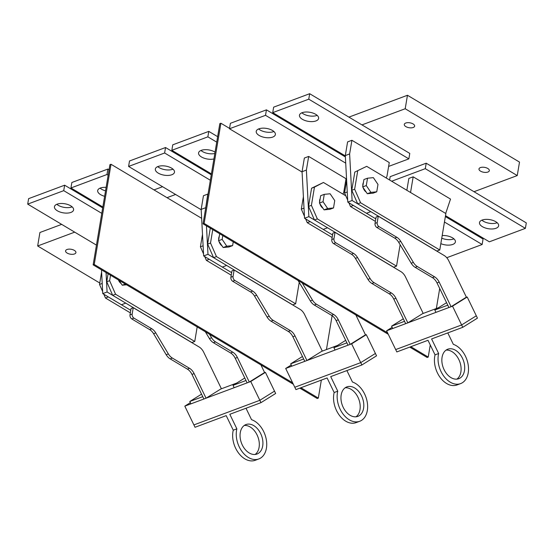 <?xml version="1.0" encoding="UTF-8"?>
<svg xmlns="http://www.w3.org/2000/svg" width="554" height="554" viewBox="0 0 554 554"><rect width="100%" height="100%" fill="white"/><g stroke="black" fill="none" stroke-linecap="round" stroke-linejoin="round"><path stroke-width="0.83" d="M231.24 275.186L206.372 260.352L204.71 256.571M203.54 253.905L200.423 246.793L202.501 234.37M231.662 272.644L209.253 259.279L206.372 260.352M200.423 246.793L203.11 245.789M130.342 312.858L105.475 298.024L103.82 294.243M102.649 291.577L99.533 284.458L101.611 272.042M130.772 310.316L108.362 296.951L105.475 298.024M99.533 284.458L102.22 283.461M332.13 237.514L307.262 222.68L305.607 218.899M304.437 216.233L301.321 209.121L303.398 196.705M332.559 234.972L310.15 221.607L307.262 222.68M301.321 209.121L304.007 208.117M375.37 221.371L350.502 206.538L348.847 202.757M347.677 200.084L344.56 192.972L346.638 180.556M375.799 218.83L353.39 205.465L350.502 206.538M344.56 192.972L347.247 191.975M357.697 170.992L354.65 189.205L360.592 202.771L439.772 249.993L445.873 213.56L366.693 166.338L354.816 172.065L351.769 190.285L357.711 203.851L436.891 251.066L439.772 249.993M366.693 166.338L354.816 172.065M354.65 189.205L351.769 190.285M360.592 202.771L357.711 203.851M345.8 195.811L323.453 182.481L314.457 187.134L311.41 205.354L317.352 218.913L396.532 266.135L400.12 244.709M323.453 182.481L311.577 188.215L308.523 206.427L314.471 219.993L393.652 267.215L396.532 266.135M314.457 187.134L311.577 188.215M311.41 205.354L308.523 206.427M317.352 218.913L314.471 219.993M212.757 229.619L210.513 243.026L216.462 256.585L295.642 303.807L299.229 282.381M210.298 228.158L207.632 244.099L213.581 257.665L292.754 304.887L295.642 303.807M216.462 256.585L213.581 257.665M210.513 243.026L207.632 244.099M110.537 275.234L109.623 280.691L115.564 294.257L194.745 341.479L197.182 326.908M108.078 273.766L106.742 281.771L112.684 295.337L191.864 342.552L194.745 341.479M109.623 280.691L106.742 281.771M115.564 294.257L112.684 295.337M302.235 282.983L312.484 300.095A10.491 7.133 69.5 0 0 316.452 304.222L333.681 314.499A10.491 7.133 -110.5 0 1 338.279 319.79L350.19 344.38L348.03 345.19L346.894 342.843L333.917 347.683L345.682 340.343M298.114 280.525L310.323 300.905L312.484 300.095M316.452 304.222L314.284 305.032L331.521 315.309L333.681 314.499M338.279 319.79L336.112 320.6L348.03 345.19L335.059 350.031L333.917 347.683M350.19 344.38L365.481 334.831L355.848 314.956M336.112 320.6A10.491 7.133 69.5 0 0 331.521 315.309M314.284 305.032A10.491 7.133 -110.5 0 1 310.323 300.905M234.127 270.013L233.061 276.391A3.144 2.14 69.5 0 0 234.848 280.456L252.693 291.099A10.491 7.133 -110.5 0 1 256.661 295.234L269.244 316.237A10.491 7.133 69.5 0 0 273.212 320.364L290.441 330.648A10.491 7.133 -110.5 0 1 295.033 335.939L306.951 360.529L322.241 350.98L304.617 314.596A10.491 7.133 69.5 0 0 300.026 309.312L234.127 270.013L231.967 270.823L230.9 277.194A3.144 2.14 69.5 0 0 232.687 281.266L250.533 291.91A10.491 7.133 -110.5 0 1 254.494 296.037L267.083 317.047A10.491 7.133 69.5 0 0 271.044 321.175L288.281 331.451A10.491 7.133 -110.5 0 1 292.872 336.742L304.79 361.333L303.654 358.985L290.677 363.833L302.442 356.485M306.951 360.529L291.82 366.18L290.677 363.833M205.361 331.791L209.426 338.57A10.491 7.133 69.5 0 0 213.394 342.697L230.63 352.981A10.491 7.133 -110.5 0 1 235.221 358.272L247.139 382.862L245.997 380.515L233.026 385.355L244.785 378.008M209.481 334.242L211.593 337.767A10.491 7.133 69.5 0 0 215.554 341.894L232.791 352.171A10.491 7.133 -110.5 0 1 237.382 357.462L249.3 382.052L234.162 387.703L233.026 385.355M249.3 382.052L264.59 372.503L260.913 364.913M133.237 307.685L132.171 314.063A3.144 2.14 69.5 0 0 133.95 318.128L151.803 328.771A10.491 7.133 -110.5 0 1 155.764 332.899L168.354 353.909A10.491 7.133 69.5 0 0 172.315 358.036L189.551 368.32A10.491 7.133 -110.5 0 1 194.142 373.604L206.06 398.194L221.351 388.652L203.72 352.268A10.491 7.133 69.5 0 0 199.128 346.984L133.237 307.685L131.076 308.488L130.01 314.866A3.144 2.14 69.5 0 0 131.79 318.938L149.635 329.582A10.491 7.133 -110.5 0 1 153.603 333.709L166.186 354.719A10.491 7.133 69.5 0 0 170.154 358.847L187.391 369.123A10.491 7.133 -110.5 0 1 191.982 374.414L203.893 399.005L202.757 396.657L189.787 401.498L201.545 394.157M206.06 398.194L190.922 403.845L189.787 401.498M335.025 232.341L333.958 238.719A3.144 2.14 69.5 0 0 335.738 242.791L353.591 253.434A10.491 7.133 -110.5 0 1 357.552 257.562L370.134 278.565A10.491 7.133 69.5 0 0 374.102 282.699L391.339 292.976A10.491 7.133 -110.5 0 1 395.93 298.267L407.848 322.857L423.138 313.308L405.507 276.931A10.491 7.133 69.5 0 0 400.916 271.64L335.025 232.341L332.864 233.151L331.798 239.529A3.144 2.14 69.5 0 0 333.577 243.594L351.423 254.238A10.491 7.133 -110.5 0 1 355.391 258.365L367.974 279.375A10.491 7.133 69.5 0 0 371.942 283.503L389.178 293.779A10.491 7.133 -110.5 0 1 393.769 299.07L405.68 323.661L404.545 321.313L391.574 326.161L403.333 318.813M407.848 322.857L392.71 328.508L391.574 326.161M378.264 216.198L377.198 222.576A3.144 2.14 69.5 0 0 378.978 226.641L396.83 237.285A10.491 7.133 -110.5 0 1 400.791 241.412L413.381 262.423A10.491 7.133 69.5 0 0 417.342 266.55L434.578 276.834A10.491 7.133 -110.5 0 1 439.17 282.118L451.088 306.708L466.378 297.166L448.747 260.782A10.491 7.133 69.5 0 0 444.156 255.491L378.264 216.198L376.104 217.002L375.037 223.38A3.144 2.14 69.5 0 0 376.817 227.452L394.663 238.095A10.491 7.133 -110.5 0 1 398.631 242.223L411.213 263.233A10.491 7.133 69.5 0 0 415.181 267.36L432.418 277.637A10.491 7.133 -110.5 0 1 437.009 282.928L448.92 307.518L447.784 305.171L434.814 310.011L446.572 302.671M451.088 306.708L435.95 312.359L434.814 310.011M346.894 370.571L352.441 382.011A20.983 14.266 -110.5 0 1 367.323 410.528A20.983 14.266 -110.5 0 1 359.719 421.275A20.983 14.266 -110.5 0 1 343.335 414.406A20.983 14.266 -110.5 0 1 337.441 392.71A20.983 14.266 -110.5 0 1 337.76 391.172L330.703 376.616L361.873 364.975L376.554 355.813L366.312 334.678L351.631 343.847L285.691 368.465L291.245 364.996M361.873 364.975L360.737 362.628L294.797 387.253L360.737 362.628L375.411 353.466L360.737 362.628L351.631 343.847M359.719 421.275L356.118 422.619A20.983 14.266 69.5 0 1 339.734 415.756A20.983 14.266 69.5 0 1 333.84 394.053A20.983 14.266 69.5 0 1 334.159 392.523L327.102 377.96L295.933 389.601L285.691 368.465M321.632 351.361L337.559 345.412M364.871 335.218L366.312 334.678M246.004 408.243L251.544 419.676A20.983 14.266 -110.5 0 1 266.426 448.2A20.983 14.266 -110.5 0 1 258.829 458.947A20.983 14.266 -110.5 0 1 242.444 452.078A20.983 14.266 -110.5 0 1 236.551 430.382A20.983 14.266 -110.5 0 1 236.87 428.844L229.813 414.288L260.982 402.647L275.657 393.485L265.421 372.35L250.74 381.512L184.801 406.137L190.354 402.668M260.982 402.647L259.84 400.3L193.9 424.918L259.84 400.3L274.521 391.131L259.84 400.3L250.74 381.512M258.829 458.947L255.221 460.291A20.983 14.266 69.5 0 1 238.843 453.421A20.983 14.266 69.5 0 1 232.943 431.725A20.983 14.266 69.5 0 1 233.262 430.188L226.205 415.632L195.036 427.272L184.801 406.137M220.734 389.033L236.662 383.084M263.974 372.884L265.421 372.35M447.791 332.899L453.331 344.339A20.983 14.266 -110.5 0 1 468.213 372.856A20.983 14.266 -110.5 0 1 460.616 383.603A20.983 14.266 -110.5 0 1 444.232 376.741A20.983 14.266 -110.5 0 1 438.339 355.038A20.983 14.266 -110.5 0 1 438.65 353.507L431.601 338.944L462.77 327.31L477.444 318.141L467.202 297.006L452.528 306.175L386.588 330.793L392.142 327.324M462.77 327.31L461.627 324.963L395.688 349.581L461.627 324.963L476.308 315.794L461.627 324.963L452.528 306.175M460.616 383.603L457.008 384.954A20.983 14.266 69.5 0 1 440.631 378.084A20.983 14.266 69.5 0 1 434.731 356.388A20.983 14.266 69.5 0 1 435.049 354.851L427.993 340.288L396.823 351.928L386.588 330.793M422.522 313.689L438.449 307.74M465.762 297.546L467.202 297.006M442.071 357.268A15.734 10.699 -110.5 0 1 447.771 349.207A15.734 10.699 -110.5 0 1 460.055 354.359A15.734 10.699 -110.5 0 1 464.481 370.633A15.734 10.699 -110.5 0 1 458.781 378.694A15.734 10.699 -110.5 0 1 446.489 373.541A15.734 10.699 -110.5 0 1 442.071 357.268M456.891 379.123A15.734 10.699 69.5 0 0 460.88 371.976A15.734 10.699 69.5 0 0 446.06 350.121M435.049 354.851L438.65 353.507M341.174 394.94A15.734 10.699 -110.5 0 1 346.88 386.879A15.734 10.699 -110.5 0 1 359.165 392.031A15.734 10.699 -110.5 0 1 363.583 408.305A15.734 10.699 -110.5 0 1 357.884 416.366A15.734 10.699 -110.5 0 1 345.599 411.213A15.734 10.699 -110.5 0 1 341.174 394.94M355.993 416.795A15.734 10.699 69.5 0 0 359.982 409.648A15.734 10.699 69.5 0 0 345.163 387.793M334.159 392.523L337.76 391.172M240.284 432.612A15.734 10.699 -110.5 0 1 245.983 424.551A15.734 10.699 -110.5 0 1 258.268 429.703A15.734 10.699 -110.5 0 1 262.693 445.977A15.734 10.699 -110.5 0 1 256.994 454.031A15.734 10.699 -110.5 0 1 244.702 448.885A15.734 10.699 -110.5 0 1 240.284 432.612M255.103 454.467A15.734 10.699 69.5 0 0 259.092 447.32A15.734 10.699 69.5 0 0 244.272 425.465M233.262 430.188L236.87 428.844M363.417 182.508A6.295 4.28 69.5 0 0 362.898 184.108A6.295 4.28 69.5 0 0 362.835 185.985M363.14 187.591A6.295 4.28 69.5 0 0 366.173 192.058M362.683 186.913L367.295 193.72L373.147 193.152L376.748 191.809L377.98 184.44L373.368 177.64L367.517 178.201L363.916 179.544L362.683 186.913L366.284 185.569L370.903 192.377L367.295 193.72M370.903 192.377L376.748 191.809M367.517 178.201L366.284 185.569M320.177 198.657A6.295 4.28 69.5 0 0 319.658 200.25A6.295 4.28 69.5 0 0 319.596 202.127M319.9 203.74A6.295 4.28 69.5 0 0 322.934 208.207M319.443 203.062L324.055 209.862L329.907 209.301L333.508 207.958L334.741 200.59L330.129 193.782L324.277 194.343L320.676 195.694L319.443 203.062L323.044 201.711L327.663 208.519L324.055 209.862M327.663 208.519L333.508 207.958M324.277 194.343L323.044 201.711M219.287 236.323A6.295 4.28 69.5 0 0 218.761 237.922A6.295 4.28 69.5 0 0 218.705 239.799M219.01 241.406A6.295 4.28 69.5 0 0 222.036 245.879M222.784 235.602L222.154 239.383L218.546 240.727L223.165 247.534L229.01 246.973L232.618 245.623L233.248 241.842M222.154 239.383L226.766 246.191L223.165 247.534M226.766 246.191L232.618 245.623M219.709 233.767L218.546 240.727M118.404 279.929A6.295 4.28 69.5 0 0 121.146 283.544M118.881 280.213L122.268 285.206L126.561 284.791M125.336 284.063L122.268 285.206M215.049 152.135A9.702 4.605 -170.5 0 0 201.241 150.363A9.702 4.605 -170.5 0 0 198.581 152.883A9.702 4.605 -170.5 0 0 203.519 157.966A9.702 4.605 -170.5 0 0 213.913 158.95M214.827 153.486A9.702 4.605 9.5 0 1 200.963 150.473M158.001 166.512A9.702 4.605 -170.5 0 0 155.342 169.025A9.702 4.605 -170.5 0 0 160.965 174.365A9.702 4.605 -170.5 0 0 171.823 174.752A9.702 4.605 -170.5 0 0 174.482 172.232A9.702 4.605 -170.5 0 0 168.852 166.893A9.702 4.605 -170.5 0 0 158.001 166.512M157.724 166.615A9.702 4.605 -170.5 0 0 172.737 169.282A9.702 4.605 -170.5 0 0 173.014 169.178M57.11 204.177A9.702 4.605 -170.5 0 0 54.444 206.697A9.702 4.605 -170.5 0 0 60.074 212.037A9.702 4.605 -170.5 0 0 70.926 212.417A9.702 4.605 -170.5 0 0 73.592 209.904A9.702 4.605 -170.5 0 0 67.962 204.564A9.702 4.605 -170.5 0 0 57.11 204.177M56.833 204.287A9.702 4.605 -170.5 0 0 71.84 206.954A9.702 4.605 -170.5 0 0 72.117 206.843M106.119 187.391A9.702 4.605 -170.5 0 0 100.35 188.035A9.702 4.605 -170.5 0 0 97.684 190.555A9.702 4.605 -170.5 0 0 104.63 196.289M100.073 188.145A9.702 4.605 -170.5 0 0 105.544 190.825M258.898 128.84A9.702 4.605 -170.5 0 0 256.232 131.353A9.702 4.605 -170.5 0 0 261.862 136.693A9.702 4.605 -170.5 0 0 272.713 137.08A9.702 4.605 -170.5 0 0 275.373 134.56A9.702 4.605 -170.5 0 0 269.75 129.227A9.702 4.605 -170.5 0 0 258.898 128.84M258.621 128.944A9.702 4.605 -170.5 0 0 273.628 131.617A9.702 4.605 -170.5 0 0 273.905 131.506M302.138 112.691A9.702 4.605 -170.5 0 0 299.472 115.211A9.702 4.605 -170.5 0 0 305.102 120.543A9.702 4.605 -170.5 0 0 315.953 120.931A9.702 4.605 -170.5 0 0 318.619 118.418A9.702 4.605 -170.5 0 0 312.989 113.078A9.702 4.605 -170.5 0 0 302.138 112.691M301.861 112.801A9.702 4.605 -170.5 0 0 316.867 115.467A9.702 4.605 -170.5 0 0 317.144 115.357M482.16 220.056A9.702 4.605 -170.5 0 0 479.494 222.569A9.702 4.605 -170.5 0 0 485.124 227.909A9.702 4.605 -170.5 0 0 495.975 228.296A9.702 4.605 -170.5 0 0 498.642 225.776A9.702 4.605 -170.5 0 0 493.012 220.444A9.702 4.605 -170.5 0 0 482.16 220.056M481.883 220.16A9.702 4.605 -170.5 0 0 496.89 222.833A9.702 4.605 -170.5 0 0 497.167 222.722M440.839 243.649A9.702 4.605 -170.5 0 0 452.736 244.439A9.702 4.605 -170.5 0 0 455.402 241.918A9.702 4.605 -170.5 0 0 442.189 235.547M441.753 238.185A9.702 4.605 -170.5 0 0 453.65 238.975A9.702 4.605 -170.5 0 0 453.927 238.864M67.013 249.501A5.242 2.486 -170.5 0 0 65.58 250.865A5.242 2.486 -170.5 0 0 68.62 253.746A5.242 2.486 -170.5 0 0 74.485 253.961A5.242 2.486 -170.5 0 0 75.926 252.596A5.242 2.486 -170.5 0 0 72.886 249.716A5.242 2.486 -170.5 0 0 67.013 249.501M480.429 167.585A5.242 2.486 -170.5 0 0 478.988 168.949A5.242 2.486 -170.5 0 0 482.028 171.83A5.242 2.486 -170.5 0 0 487.901 172.038A5.242 2.486 -170.5 0 0 489.334 170.68A5.242 2.486 -170.5 0 0 486.294 167.793A5.242 2.486 -170.5 0 0 480.429 167.585M405.729 123.036A5.242 2.486 -170.5 0 0 404.295 124.401A5.242 2.486 -170.5 0 0 407.335 127.282A5.242 2.486 -170.5 0 0 413.201 127.489A5.242 2.486 -170.5 0 0 414.641 126.132A5.242 2.486 -170.5 0 0 411.594 123.244A5.242 2.486 -170.5 0 0 405.729 123.036M201.649 218.324L111.001 164.268L109.921 164.67L93.148 264.867L293.343 384.254M175.597 194.475L167.024 197.674M74.707 232.147L37.665 245.976L99.775 283.018M445.52 215.672L489.355 241.814L525.386 228.359L526.3 222.895L426.206 163.201L390.168 176.657L389.607 180.002M474.009 191.712L517.249 175.57L405.203 108.743L361.963 124.892L309.672 93.709L273.641 107.157L272.727 112.628L345.329 155.923M388.617 166.422L408.859 158.866L409.773 153.403L361.963 124.892M319.734 140.661L318.723 141.035L266.432 109.851L230.402 123.307L229.488 128.77L302.089 172.065M345.377 156.934L318.723 141.035M408.859 158.866L308.758 99.173L272.727 112.628M386.186 177.959L386.983 176.22L389.268 162.557L351.915 140.287L347.593 141.9L345.308 155.563L347.787 202.12L366.457 213.255L370.785 211.642L352.109 200.506L347.787 202.12M345.71 163.139L265.518 115.315L229.488 128.77M345.377 182.564L346.361 182.197M306.39 170.092L302.068 171.705L304.354 158.042L308.675 156.429L306.39 170.092L308.869 216.649L327.546 227.791L323.217 229.404L304.548 218.269L308.869 216.649M342.947 194.108L343.743 192.37L346.028 178.707L308.675 156.429M108.155 175.216L106.97 174.517L70.94 187.965L102.836 206.988M101.77 213.345L63.731 190.659L27.7 204.114L96.458 245.117M210.347 180.251L164.628 152.987L128.59 166.442L201.192 209.737M205.499 207.764L201.171 209.377L203.457 195.714L207.785 194.101L205.555 208.872M216.725 142.129L207.868 136.845L171.837 150.3L211.406 173.901M517.249 175.57L519.507 162.087L407.46 95.267L348.93 117.116M306.701 132.884L305.69 133.265M205.804 170.556L204.8 170.937M162.564 186.705L153.991 189.904M61.674 224.37L39.916 232.493L37.665 245.976M405.203 108.743L407.46 95.267M217.639 136.658L208.782 131.381L172.751 144.829L171.837 150.3M207.868 136.845L208.782 131.381M211.261 174.787L165.542 147.523L129.511 160.979L128.59 166.442M164.628 152.987L165.542 147.523M102.691 207.882L64.645 185.195L28.614 198.651L27.7 204.114M63.731 190.659L64.645 185.195M109.069 169.753L107.892 169.046L71.854 182.501L70.94 187.965M106.97 174.517L107.892 169.046M265.518 115.315L266.432 109.851M308.758 99.173L309.672 93.709M525.386 228.359L425.292 168.665L426.206 163.201M425.292 168.665L391.657 181.227M445.686 213.449L450.52 199.087L413.173 176.816L408.845 178.43L406.858 190.292M446.753 257.721L482.146 244.508L483.06 239.037L445.368 216.566M482.146 244.508L444.453 222.029M222.327 267.076L226.648 265.456L207.979 254.321L203.65 255.934L222.327 267.076M206.462 225.866L207.979 254.321M201.171 209.377L203.65 255.934M121.43 304.742L125.758 303.128L107.081 291.993L102.76 293.606L121.43 304.742M106.049 272.561L107.081 291.993M101.493 269.84L102.76 293.606M302.068 171.705L304.548 218.269M351.915 140.287L349.629 153.95L345.308 155.563M349.629 153.95L352.109 200.506M413.173 176.816L410.549 192.487M229.55 128.389L220.901 123.23L219.82 123.632L203.055 223.83L388.285 334.297M409.752 347.102L427.148 357.475L428.228 357.074L430.257 344.955M436.351 308.523L439.703 288.495M387.571 332.822L204.135 223.428L220.901 123.23M428.228 357.074L410.833 346.7M204.135 223.428L203.055 223.83M292.63 382.779L94.235 264.466L111.001 164.268M299.853 388.139L317.248 398.513L318.328 398.104L300.933 387.731M318.328 398.104L321.341 380.113M326.451 349.56L332.116 315.697M94.235 264.466L93.148 264.867M233.061 276.391L230.9 277.194M234.848 280.456L232.687 281.266M252.693 291.099L250.533 291.91M256.661 295.234L254.494 296.037M269.244 316.237L267.083 317.047M273.212 320.364L271.044 321.175M290.441 330.648L288.281 331.451M295.033 335.939L292.872 336.742M211.593 337.767L209.426 338.57M215.554 341.894L213.394 342.697M232.791 352.171L230.63 352.981M237.382 357.462L235.221 358.272M132.171 314.063L130.01 314.866M133.95 318.128L131.79 318.938M151.803 328.771L149.635 329.582M155.764 332.899L153.603 333.709M168.354 353.909L166.186 354.719M172.315 358.036L170.154 358.847M189.551 368.32L187.391 369.123M194.142 373.604L191.982 374.414M333.958 238.719L331.798 239.529M335.738 242.791L333.577 243.594M353.591 253.434L351.423 254.238M357.552 257.562L355.391 258.365M370.134 278.565L367.974 279.375M374.102 282.699L371.942 283.503M391.339 292.976L389.178 293.779M395.93 298.267L393.769 299.07M377.198 222.576L375.037 223.38M378.978 226.641L376.817 227.452M396.83 237.285L394.663 238.095M400.791 241.412L398.631 242.223M413.381 262.423L411.213 263.233M417.342 266.55L415.181 267.36M434.578 276.834L432.418 277.637M439.17 282.118L437.009 282.928"/></g></svg>
